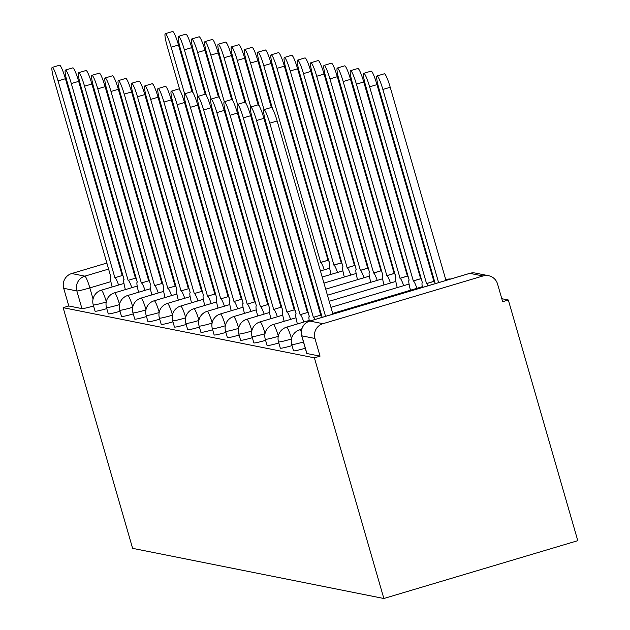 <?xml version="1.0" encoding="UTF-8"?>
<svg xmlns="http://www.w3.org/2000/svg" width="630" height="630" viewBox="0 0 630 630"><rect width="100%" height="100%" fill="white"/><g stroke="black" fill="none" stroke-linecap="round" stroke-linejoin="round"><path stroke-width="0.94" d="M293.611 350.682A11.899 0.803 -16.1 0 0 293.541 350.808A11.899 0.803 -16.1 0 0 293.667 350.878A11.899 0.803 -16.1 0 0 305.274 348.256M280.382 348.036A11.899 0.803 -16.1 0 0 280.311 348.162A11.899 0.803 -16.1 0 0 280.437 348.232A11.899 0.803 -16.1 0 0 292.044 345.61M267.144 345.398A11.899 0.803 -16.1 0 0 267.081 345.523A11.899 0.803 -16.1 0 0 267.207 345.594A11.899 0.803 -16.1 0 0 278.814 342.972M253.914 342.752A11.899 0.803 -16.1 0 0 253.843 342.877A11.899 0.803 -16.1 0 0 253.969 342.956A11.899 0.803 -16.1 0 0 265.577 340.326M240.684 340.113A11.899 0.803 -16.1 0 0 240.613 340.239A11.899 0.803 -16.1 0 0 240.739 340.31A11.899 0.803 -16.1 0 0 252.346 337.688M227.446 337.467A11.899 0.803 -16.1 0 0 227.383 337.601A11.899 0.803 -16.1 0 0 227.509 337.672A11.899 0.803 -16.1 0 0 239.116 335.05M214.216 334.829A11.899 0.803 -16.1 0 0 214.145 334.955A11.899 0.803 -16.1 0 0 214.271 335.026A11.899 0.803 -16.1 0 0 225.879 332.404M200.986 332.191A11.899 0.803 -16.1 0 0 200.915 332.317A11.899 0.803 -16.1 0 0 201.041 332.388A11.899 0.803 -16.1 0 0 212.649 329.766M187.748 329.545A11.899 0.803 -16.1 0 0 187.685 329.671A11.899 0.803 -16.1 0 0 187.811 329.742A11.899 0.803 -16.1 0 0 199.419 327.12M174.518 326.907A11.899 0.803 -16.1 0 0 174.455 327.033A11.899 0.803 -16.1 0 0 174.573 327.104A11.899 0.803 -16.1 0 0 186.189 324.481M161.288 324.261A11.899 0.803 -16.1 0 0 161.217 324.387A11.899 0.803 -16.1 0 0 161.343 324.458A11.899 0.803 -16.1 0 0 172.951 321.836M148.05 321.623A11.899 0.803 -16.1 0 0 147.987 321.749A11.899 0.803 -16.1 0 0 148.113 321.82A11.899 0.803 -16.1 0 0 159.721 319.197M134.82 318.977A11.899 0.803 -16.1 0 0 134.757 319.103A11.899 0.803 -16.1 0 0 134.875 319.182A11.899 0.803 -16.1 0 0 146.491 316.551M121.59 316.339A11.899 0.803 -16.1 0 0 121.519 316.465A11.899 0.803 -16.1 0 0 121.645 316.536A11.899 0.803 -16.1 0 0 133.253 313.913M108.352 313.693A11.899 0.803 -16.1 0 0 108.289 313.827A11.899 0.803 -16.1 0 0 108.415 313.898A11.899 0.803 -16.1 0 0 120.023 311.275M95.122 311.055A11.899 0.803 -16.1 0 0 95.059 311.181A11.899 0.803 -16.1 0 0 95.177 311.252A11.899 0.803 -16.1 0 0 106.793 308.629M110.88 281.626L89.846 287.902A11.899 0.803 163.9 0 1 76.844 290.934L63.701 288.304L68.804 305.983L63.15 307.676L314.394 357.832L383.859 598.5L577.789 540.674L508.323 300.006L501.811 298.707M63.15 307.676L132.615 548.344L383.859 598.5M508.323 300.006L502.669 301.691L497.566 284.012A11.899 11.773 101.3 0 0 482.966 275.979L322.962 323.686A11.899 11.773 101.3 0 0 314.945 338.467L301.801 335.837A11.899 0.803 163.9 0 1 301.675 335.766A11.899 0.803 163.9 0 1 301.738 335.64M314.394 357.832L320.048 356.147L314.945 338.467M210.294 232.21L209.546 232.431M198.812 235.628L198.064 235.856M187.331 239.053L186.582 239.274M175.849 242.479L175.101 242.7M164.367 245.905L163.619 246.125M152.885 249.323L152.137 249.551M141.404 252.748L140.655 252.969M129.922 256.174L129.174 256.394M118.44 259.599L117.692 259.82M106.958 263.017L71.71 273.53L84.861 276.153L108.699 269.049M63.701 288.304A11.899 11.773 -78.7 0 1 71.71 273.53M320.048 356.147L306.904 353.517A11.899 0.803 163.9 0 1 306.779 353.446A11.899 0.803 163.9 0 1 306.841 353.32M68.804 305.983L81.947 308.613A11.899 0.803 -16.1 0 0 93.555 305.991M118.59 285.043A11.899 1.536 -106.6 0 0 114.991 277.696L122.338 275.499A11.899 1.536 73.4 0 1 123.393 276.767M114.865 277.665L58.07 80.908A13.687 1.764 -106.6 0 0 52.211 67.41L59.559 65.213A13.687 1.764 73.4 0 1 65.425 78.718L122.212 275.475M52.211 67.41A13.687 1.764 -106.6 0 0 54.172 80.128L110.833 276.861A11.899 1.536 -106.6 0 0 110.722 276.869A11.899 1.536 -106.6 0 0 112.156 286.965M184.606 93.807L171.147 47.195A13.687 1.764 -106.6 0 0 165.288 33.689A13.687 1.764 -106.6 0 0 167.249 46.415L179.92 90.318M165.288 33.689L172.636 31.5A13.687 1.764 73.4 0 1 178.503 45.006L191.953 91.626M131.82 287.682A11.899 1.536 -106.6 0 0 128.221 280.334L135.576 278.145A11.899 1.536 73.4 0 1 136.631 279.405M128.095 280.311L71.308 83.554A13.687 1.764 -106.6 0 0 65.441 70.048L72.796 67.859A13.687 1.764 73.4 0 1 78.655 81.364L135.442 278.113M65.441 70.048A13.687 1.764 -106.6 0 0 67.402 82.774L124.063 279.507A11.899 1.536 -106.6 0 0 123.96 279.507A11.899 1.536 -106.6 0 0 125.386 289.603M145.05 290.328A11.899 1.536 -106.6 0 0 141.459 282.972L148.806 280.783A11.899 1.536 73.4 0 1 149.861 282.051M141.325 282.949L84.538 86.192A13.687 1.764 -106.6 0 0 78.679 72.694L86.026 70.497A13.687 1.764 73.4 0 1 91.886 84.003L148.68 280.76M78.679 72.694A13.687 1.764 -106.6 0 0 80.632 85.412L137.301 282.145A11.899 1.536 -106.6 0 0 137.19 282.145A11.899 1.536 -106.6 0 0 138.624 292.241M158.287 292.966A11.899 1.536 -106.6 0 0 154.689 285.618L162.036 283.429A11.899 1.536 73.4 0 1 163.091 284.689M154.563 285.595L97.768 88.838A13.687 1.764 -106.6 0 0 91.909 75.332L99.257 73.143A13.687 1.764 73.4 0 1 105.115 86.641L161.91 283.398M91.909 75.332A13.687 1.764 -106.6 0 0 93.87 88.058L150.531 284.791A11.899 1.536 -106.6 0 0 150.42 284.791A11.899 1.536 -106.6 0 0 151.854 294.887M197.836 96.445L184.385 49.833A13.687 1.764 -106.6 0 0 178.518 36.335A13.687 1.764 -106.6 0 0 180.479 49.053L193.15 92.957M178.518 36.335L185.874 34.138A13.687 1.764 73.4 0 1 191.733 47.644L205.191 94.264M211.066 99.091L197.615 52.479A13.687 1.764 -106.6 0 0 191.756 38.973A13.687 1.764 -106.6 0 0 193.709 51.699L206.388 95.603M191.756 38.973L199.104 36.784A13.687 1.764 73.4 0 1 204.963 50.29L218.421 96.91M224.304 101.729L210.845 55.117A13.687 1.764 -106.6 0 0 204.986 41.619A13.687 1.764 -106.6 0 0 206.947 54.337L219.618 98.241M204.986 41.619L212.334 39.422A13.687 1.764 73.4 0 1 218.2 52.928L231.651 99.548M171.518 295.612A11.899 1.536 -106.6 0 0 167.919 288.257L175.266 286.067A11.899 1.536 73.4 0 1 176.329 287.335M167.793 288.233L110.998 91.476A13.687 1.764 -106.6 0 0 105.139 77.978L112.494 75.781A13.687 1.764 73.4 0 1 118.353 89.287L175.14 286.044M105.139 77.978A13.687 1.764 -106.6 0 0 107.1 90.696L163.761 287.43A11.899 1.536 -106.6 0 0 163.658 287.43A11.899 1.536 -106.6 0 0 165.084 297.525M184.748 298.25A11.899 1.536 -106.6 0 0 181.149 290.902L188.504 288.705A11.899 1.536 73.4 0 1 189.559 289.973M181.023 290.879L124.236 94.122A13.687 1.764 -106.6 0 0 118.377 80.616L125.724 78.427A13.687 1.764 73.4 0 1 131.583 91.925L188.378 288.682M118.377 80.616A13.687 1.764 -106.6 0 0 120.33 93.342L176.998 290.068A11.899 1.536 -106.6 0 0 176.888 290.076A11.899 1.536 -106.6 0 0 178.321 300.171M237.534 104.375L224.083 57.763A13.687 1.764 -106.6 0 0 218.216 44.258A13.687 1.764 -106.6 0 0 220.177 56.983L232.848 100.879M218.216 44.258L225.571 42.068A13.687 1.764 73.4 0 1 231.43 55.566L244.889 102.194M250.764 107.013L237.313 60.401A13.687 1.764 -106.6 0 0 231.454 46.904A13.687 1.764 -106.6 0 0 233.407 59.622L246.078 103.525M231.454 46.904L238.802 44.706A13.687 1.764 73.4 0 1 244.66 58.212L258.119 104.832M197.985 300.896A11.899 1.536 -106.6 0 0 194.386 293.541L201.734 291.351A11.899 1.536 73.4 0 1 202.789 292.619M194.261 293.517L137.466 96.76A13.687 1.764 -106.6 0 0 131.607 83.254L138.954 81.065A13.687 1.764 73.4 0 1 144.813 94.571L201.608 291.328M131.607 83.254A13.687 1.764 -106.6 0 0 133.568 95.98L190.228 292.714A11.899 1.536 -106.6 0 0 190.118 292.714A11.899 1.536 -106.6 0 0 191.552 302.809M211.215 303.534A11.899 1.536 -106.6 0 0 207.616 296.187L214.964 293.989A11.899 1.536 73.4 0 1 216.019 295.257M207.49 296.155L150.696 99.406A13.687 1.764 -106.6 0 0 144.837 85.9L152.192 83.711A13.687 1.764 73.4 0 1 158.051 97.209L214.838 293.966M144.837 85.9A13.687 1.764 -106.6 0 0 146.798 98.626L203.459 295.352A11.899 1.536 -106.6 0 0 203.356 295.36A11.899 1.536 -106.6 0 0 204.782 305.455M224.445 306.18A11.899 1.536 -106.6 0 0 220.846 298.825L228.202 296.635A11.899 1.536 73.4 0 1 229.257 297.895M220.72 298.801L163.934 102.044A13.687 1.764 -106.6 0 0 158.075 88.539L165.422 86.349A13.687 1.764 73.4 0 1 171.281 99.855L228.076 296.612M158.075 88.539A13.687 1.764 -106.6 0 0 160.028 101.265L216.696 297.998A11.899 1.536 -106.6 0 0 216.586 297.998A11.899 1.536 -106.6 0 0 218.019 308.094M237.683 308.818A11.899 1.536 -106.6 0 0 234.084 301.471L241.432 299.274A11.899 1.536 73.4 0 1 242.487 300.541M233.958 301.439L177.164 104.682A13.687 1.764 -106.6 0 0 171.305 91.185L178.652 88.995A13.687 1.764 73.4 0 1 184.511 102.493L241.306 299.25M171.305 91.185A13.687 1.764 -106.6 0 0 173.266 103.911L229.926 300.636A11.899 1.536 -106.6 0 0 229.816 300.644A11.899 1.536 -106.6 0 0 231.249 310.74M250.913 311.464A11.899 1.536 -106.6 0 0 247.314 304.109L254.662 301.92A11.899 1.536 73.4 0 1 255.717 303.18M247.188 304.085L190.394 107.328A13.687 1.764 -106.6 0 0 184.535 93.823L191.882 91.633A13.687 1.764 73.4 0 1 197.749 105.139L254.536 301.888M184.535 93.823A13.687 1.764 -106.6 0 0 186.496 106.549L243.156 303.282A11.899 1.536 -106.6 0 0 243.054 303.282A11.899 1.536 -106.6 0 0 244.479 313.378M264.143 314.102A11.899 1.536 -106.6 0 0 260.544 306.747L267.9 304.558A11.899 1.536 73.4 0 1 268.955 305.826M260.418 306.723L203.632 109.966A13.687 1.764 -106.6 0 0 197.765 96.469L205.12 94.272A13.687 1.764 73.4 0 1 210.979 107.777L267.774 304.534M197.765 96.469A13.687 1.764 -106.6 0 0 199.726 109.187L256.394 305.92A11.899 1.536 -106.6 0 0 256.284 305.928A11.899 1.536 -106.6 0 0 257.709 316.024M277.381 316.74A11.899 1.536 -106.6 0 0 273.782 309.393L281.13 307.204A11.899 1.536 73.4 0 1 282.185 308.464M273.656 309.369L216.862 112.612A13.687 1.764 -106.6 0 0 211.003 99.107L218.35 96.918A13.687 1.764 73.4 0 1 224.209 110.415L281.004 307.172M211.003 99.107A13.687 1.764 -106.6 0 0 212.964 111.833L269.624 308.566A11.899 1.536 -106.6 0 0 269.514 308.566A11.899 1.536 -106.6 0 0 270.947 318.662M290.611 319.386A11.899 1.536 -106.6 0 0 287.012 312.031L294.36 309.842A11.899 1.536 73.4 0 1 295.415 311.11M286.886 312.007L230.092 115.251A13.687 1.764 -106.6 0 0 224.233 101.753L231.58 99.556A13.687 1.764 73.4 0 1 237.447 113.061L294.234 309.818M224.233 101.753A13.687 1.764 -106.6 0 0 226.194 114.471L282.854 311.204A11.899 1.536 -106.6 0 0 282.752 311.204A11.899 1.536 -106.6 0 0 284.177 321.3M264.002 109.651L250.543 63.047A13.687 1.764 -106.6 0 0 244.684 49.542A13.687 1.764 -106.6 0 0 246.645 62.268L259.316 106.163M244.684 49.542L252.032 47.352A13.687 1.764 73.4 0 1 257.898 60.85L271.349 107.47M324.293 269.821A11.899 1.536 -106.6 0 0 320.694 262.466L263.781 65.685A13.687 1.764 -106.6 0 0 257.914 52.18A13.687 1.764 -106.6 0 0 259.875 64.906L272.546 108.809M257.914 52.18L265.269 49.99A13.687 1.764 73.4 0 1 271.128 63.496L328.049 260.277A11.899 1.536 73.4 0 1 329.104 261.544M327.915 260.253L320.568 262.442M337.53 272.459A11.899 1.536 -106.6 0 0 333.932 265.112L277.011 68.331A13.687 1.764 -106.6 0 0 271.152 54.826A13.687 1.764 -106.6 0 0 273.105 67.552L329.773 264.277A11.899 1.536 -106.6 0 0 329.663 264.285A11.899 1.536 -106.6 0 0 331.096 274.381M271.152 54.826L278.499 52.636A13.687 1.764 73.4 0 1 284.358 66.134L341.279 262.915A11.899 1.536 73.4 0 1 342.334 264.183M341.153 262.891L333.798 265.08M350.76 275.105A11.899 1.536 -106.6 0 0 347.161 267.75L290.241 70.969A13.687 1.764 -106.6 0 0 284.382 57.464A13.687 1.764 -106.6 0 0 286.343 70.19L343.003 266.923A11.899 1.536 -106.6 0 0 342.893 266.923A11.899 1.536 -106.6 0 0 344.327 277.019M284.382 57.464L291.729 55.275A13.687 1.764 73.4 0 1 297.596 68.78L354.509 265.561A11.899 1.536 73.4 0 1 355.564 266.821M354.383 265.537L347.036 267.726M363.99 277.743A11.899 1.536 -106.6 0 0 360.391 270.396L303.479 73.608A13.687 1.764 -106.6 0 0 297.612 60.11A13.687 1.764 -106.6 0 0 299.573 72.828L356.233 269.561A11.899 1.536 -106.6 0 0 356.131 269.569A11.899 1.536 -106.6 0 0 357.557 279.665M297.612 60.11L304.967 57.913A13.687 1.764 73.4 0 1 310.826 71.418L367.747 268.199A11.899 1.536 73.4 0 1 368.802 269.467M367.613 268.175L360.266 270.364M377.22 280.382A11.899 1.536 -106.6 0 0 373.629 273.034L316.709 76.254A13.687 1.764 -106.6 0 0 310.85 62.748A13.687 1.764 -106.6 0 0 312.803 75.474L369.471 272.207A11.899 1.536 -106.6 0 0 369.361 272.207A11.899 1.536 -106.6 0 0 370.794 282.303M310.85 62.748L318.197 60.559A13.687 1.764 73.4 0 1 324.056 74.064L380.977 270.845A11.899 1.536 73.4 0 1 382.032 272.105M380.851 270.813L373.495 273.01M390.458 283.027A11.899 1.536 -106.6 0 0 386.859 275.672L329.939 78.892A13.687 1.764 -106.6 0 0 324.08 65.394A13.687 1.764 -106.6 0 0 326.041 78.112L382.701 274.845A11.899 1.536 -106.6 0 0 382.591 274.853A11.899 1.536 -106.6 0 0 384.024 284.949M324.08 65.394L331.427 63.197A13.687 1.764 73.4 0 1 337.286 76.703L394.207 273.483A11.899 1.536 73.4 0 1 395.262 274.751M394.081 273.459L386.733 275.649M403.688 285.666A11.899 1.536 -106.6 0 0 400.089 278.318L343.169 81.538A13.687 1.764 -106.6 0 0 337.31 68.032A13.687 1.764 -106.6 0 0 339.271 80.758L395.931 277.491A11.899 1.536 -106.6 0 0 395.829 277.491A11.899 1.536 -106.6 0 0 397.254 287.587M337.31 68.032L344.665 65.843A13.687 1.764 73.4 0 1 350.524 79.341L407.437 276.129A11.899 1.536 73.4 0 1 408.5 277.389M407.311 276.098L399.963 278.295M303.841 322.024A11.899 1.536 -106.6 0 0 300.242 314.677L307.598 312.488A11.899 1.536 73.4 0 1 308.653 313.748M300.116 314.654L243.33 117.897A13.687 1.764 -106.6 0 0 237.463 104.391L244.818 102.202A13.687 1.764 73.4 0 1 250.677 115.699L307.471 312.456M237.463 104.391A13.687 1.764 -106.6 0 0 239.424 117.117L296.092 313.842A11.899 1.536 -106.6 0 0 295.982 313.85A11.899 1.536 -106.6 0 0 297.407 323.946M416.918 288.312A11.899 1.536 -106.6 0 0 413.319 280.956L356.407 84.176A13.687 1.764 -106.6 0 0 350.548 70.678A13.687 1.764 -106.6 0 0 352.501 83.396L409.169 280.13A11.899 1.536 -106.6 0 0 409.059 280.13A11.899 1.536 -106.6 0 0 410.492 290.225M350.548 70.678L357.895 68.481A13.687 1.764 73.4 0 1 363.754 81.987L420.675 278.767A11.899 1.536 73.4 0 1 421.73 280.035M420.549 278.743L413.193 280.933M315 319.489A11.899 1.536 -106.6 0 0 313.48 317.315L320.827 315.126A11.899 1.536 73.4 0 1 321.883 316.394M313.354 317.292L256.56 120.535A13.687 1.764 -106.6 0 0 250.701 107.037L258.048 104.84A13.687 1.764 73.4 0 1 263.907 118.346L320.702 315.102M250.701 107.037A13.687 1.764 -106.6 0 0 252.661 119.755L309.322 316.488A11.899 1.536 -106.6 0 0 309.212 316.488A11.899 1.536 -106.6 0 0 309.354 321.174M428.085 285.768A11.899 1.536 -106.6 0 0 426.557 283.602L369.637 86.822A13.687 1.764 -106.6 0 0 363.778 73.316A13.687 1.764 -106.6 0 0 365.739 86.042L422.399 282.768A11.899 1.536 -106.6 0 0 422.289 282.775A11.899 1.536 -106.6 0 0 422.431 287.453M363.778 73.316L371.125 71.127A13.687 1.764 73.4 0 1 376.984 84.625L433.905 281.405A11.899 1.536 73.4 0 1 434.96 282.673M433.779 281.382L426.431 283.579M325.545 316.339L269.79 123.181A13.687 1.764 -106.6 0 0 263.931 109.675L271.278 107.486A13.687 1.764 73.4 0 1 277.145 120.984L332.9 314.149M263.931 109.675A13.687 1.764 -106.6 0 0 265.892 122.401L322.158 317.355M438.622 282.626L382.867 89.46A13.687 1.764 -106.6 0 0 377.008 75.954A13.687 1.764 -106.6 0 0 378.969 88.68L435.235 283.634M377.008 75.954L384.363 73.765A13.687 1.764 73.4 0 1 390.222 87.271L445.977 280.437M303.463 341.98A11.899 0.803 163.9 0 1 291.855 344.602A11.899 0.803 163.9 0 1 291.729 344.531L293.541 350.808M291.485 338.971A11.899 0.803 163.9 0 1 278.625 341.964A11.899 0.803 163.9 0 1 278.499 341.893L280.311 348.162M278.247 336.333A11.899 0.803 163.9 0 1 265.395 339.318A11.899 0.803 163.9 0 1 265.269 339.247L267.081 345.523M265.017 333.687A11.899 0.803 163.9 0 1 252.157 336.68A11.899 0.803 163.9 0 1 252.039 336.609L253.843 342.877M251.787 331.049A11.899 0.803 163.9 0 1 238.927 334.042A11.899 0.803 163.9 0 1 238.802 333.963L240.613 340.239M238.549 328.403A11.899 0.803 163.9 0 1 225.698 331.396A11.899 0.803 163.9 0 1 225.571 331.325L227.383 337.601M225.32 325.765A11.899 0.803 163.9 0 1 212.46 328.758A11.899 0.803 163.9 0 1 212.341 328.679L214.145 334.955M212.089 323.127A11.899 0.803 163.9 0 1 199.23 326.112A11.899 0.803 163.9 0 1 199.104 326.041L200.915 332.317M198.852 320.481A11.899 0.803 163.9 0 1 186 323.474A11.899 0.803 163.9 0 1 185.874 323.403L187.685 329.671M185.622 317.843A11.899 0.803 163.9 0 1 172.762 320.827A11.899 0.803 163.9 0 1 172.644 320.757L174.455 327.033M172.392 315.197A11.899 0.803 163.9 0 1 159.532 318.189A11.899 0.803 163.9 0 1 159.406 318.118L161.217 324.387M159.162 312.559A11.899 0.803 163.9 0 1 146.302 315.543A11.899 0.803 163.9 0 1 146.176 315.473L147.987 321.749M145.924 309.913A11.899 0.803 163.9 0 1 133.064 312.905A11.899 0.803 163.9 0 1 132.946 312.834L134.757 319.103M132.694 307.275A11.899 0.803 163.9 0 1 119.834 310.259A11.899 0.803 163.9 0 1 119.708 310.188L121.519 316.465M119.464 304.629A11.899 0.803 163.9 0 1 106.604 307.621A11.899 0.803 163.9 0 1 106.478 307.55L108.289 313.827M106.226 301.99A11.899 0.803 163.9 0 1 93.366 304.983A11.899 0.803 163.9 0 1 93.248 304.904L95.059 311.181M482.966 275.979L469.822 273.357L309.81 321.064L322.962 323.686M215.555 250.417L214.806 250.638M204.073 253.843L203.325 254.063M192.591 257.268L191.843 257.489M181.101 260.686L180.361 260.914M169.62 264.112L168.879 264.332M158.138 267.537L157.398 267.758M146.656 270.963L145.916 271.183M135.174 274.381L134.434 274.609M93.059 299.03L89.846 287.902A11.899 1.536 73.4 0 0 84.861 276.153A11.899 11.773 101.3 0 0 76.844 290.934L81.947 308.613M119.432 265.844L120.18 265.624M130.914 262.419L131.662 262.198M142.396 259.001L143.144 258.773M153.877 255.575L154.626 255.355M165.359 252.15L166.107 251.929M176.841 248.724L177.589 248.504M188.323 245.306L189.071 245.078M199.804 241.881L200.553 241.66M211.286 238.455L212.034 238.234M106.297 301.668A11.899 1.536 -106.6 0 0 101.383 290.202A11.899 1.536 73.4 0 0 101.28 290.202A11.899 11.899 0 0 0 93.248 304.904M119.527 304.314A11.899 1.536 -106.6 0 0 114.621 292.84A11.899 1.536 73.4 0 0 114.51 292.848A11.899 11.899 0 0 0 106.478 307.55M132.757 306.952A11.899 1.536 -106.6 0 0 127.851 295.486A11.899 1.536 73.4 0 0 127.74 295.486A11.899 11.899 0 0 0 119.708 310.188M145.995 309.598A11.899 1.536 -106.6 0 0 141.081 298.124A11.899 1.536 73.4 0 0 140.978 298.132A11.899 11.899 0 0 0 132.946 312.834M159.225 312.236A11.899 1.536 -106.6 0 0 154.319 300.77A11.899 1.536 73.4 0 0 154.208 300.77A11.899 11.899 0 0 0 146.176 315.473M326.671 255.938L327.419 255.709A11.899 1.536 -106.6 0 0 327.356 255.764M172.455 314.882A11.899 1.536 -106.6 0 0 167.548 303.408A11.899 1.536 73.4 0 0 167.438 303.416A11.899 11.899 0 0 0 159.406 318.118M339.909 258.576L340.649 258.355A11.899 1.536 -106.6 0 0 340.586 258.402M185.692 317.52A11.899 1.536 -106.6 0 0 180.779 306.054A11.899 1.536 73.4 0 0 180.676 306.054A11.899 11.899 0 0 0 172.644 320.757M198.922 320.166A11.899 1.536 -106.6 0 0 194.016 308.692A11.899 1.536 73.4 0 0 193.906 308.7A11.899 11.899 0 0 0 185.874 323.403M366.369 263.86L367.117 263.639A11.899 1.536 -106.6 0 0 367.054 263.686M212.152 322.804A11.899 1.536 -106.6 0 0 207.246 311.338A11.899 1.536 73.4 0 0 207.136 311.338A11.899 11.899 0 0 0 199.104 326.041M379.606 266.498L380.347 266.277A11.899 1.536 -106.6 0 0 380.284 266.325M225.39 325.442A11.899 1.536 -106.6 0 0 220.476 313.976A11.899 1.536 73.4 0 0 220.374 313.976A11.899 11.899 0 0 0 212.341 328.679M392.836 269.144L393.585 268.923A11.899 1.536 -106.6 0 0 393.514 268.971M238.62 328.088A11.899 1.536 -106.6 0 0 233.714 316.622A11.899 1.536 73.4 0 0 233.604 316.622A11.899 11.899 0 0 0 225.571 331.325M406.066 271.782L406.815 271.561A11.899 1.536 -106.6 0 0 406.752 271.609M251.85 330.726A11.899 1.536 -106.6 0 0 246.944 319.26A11.899 1.536 73.4 0 0 246.834 319.26A11.899 11.899 0 0 0 238.802 333.963M419.297 274.428L420.045 274.207A11.899 1.536 -106.6 0 0 419.982 274.255M265.08 333.372A11.899 1.536 -106.6 0 0 260.174 321.898A11.899 1.536 73.4 0 0 260.064 321.906A11.899 11.899 0 0 0 252.039 336.609M432.534 277.066L433.283 276.846A11.899 1.536 -106.6 0 0 433.212 276.893M278.318 336.01A11.899 1.536 -106.6 0 0 273.404 324.544A11.899 1.536 73.4 0 0 273.302 324.544A11.899 11.899 0 0 0 265.269 339.247M447.269 280.051A11.899 1.536 -106.6 0 0 446.646 279.476A11.899 1.536 -106.6 0 0 446.536 279.476A11.899 1.536 -106.6 0 0 446.449 279.539M291.548 338.656A11.899 1.536 -106.6 0 0 286.642 327.183A11.899 1.536 73.4 0 0 286.532 327.19A11.899 11.899 0 0 0 278.499 341.893M301.234 331.663A11.899 1.536 -106.6 0 0 299.872 329.829A11.899 1.536 73.4 0 0 299.762 329.829A11.899 11.899 0 0 0 291.729 344.531M306.904 353.517L301.801 335.837A11.899 11.773 101.3 0 1 309.81 321.064A11.899 1.536 -106.6 0 0 309.708 321.064A11.899 11.899 0 0 0 301.675 335.766L306.779 353.446M309.708 321.064L469.712 273.357A11.899 1.536 -106.6 0 1 469.822 273.357A11.899 11.773 -78.7 0 1 475.437 273.089A11.899 11.899 0 0 0 469.712 273.357A11.899 1.536 -106.6 0 0 469.618 273.412M114.991 277.696L122.338 275.499M58.07 80.908L65.425 78.718M178.503 45.006L171.147 47.195M128.221 280.334L135.576 278.145M71.308 83.554L78.655 81.364M141.459 282.972L148.806 280.783M84.538 86.192L91.886 84.003M154.689 285.618L162.036 283.429M97.768 88.838L105.115 86.641M191.733 47.644L184.385 49.833M204.963 50.29L197.615 52.479M218.2 52.928L210.845 55.117M167.919 288.257L175.266 286.067M110.998 91.476L118.353 89.287M181.149 290.902L188.504 288.705M124.236 94.122L131.583 91.925M231.43 55.566L224.083 57.763M244.66 58.212L237.313 60.401M194.386 293.541L201.734 291.351M137.466 96.76L144.813 94.571M207.616 296.187L214.964 293.989M150.696 99.406L158.051 97.209M220.846 298.825L228.202 296.635M163.934 102.044L171.281 99.855M234.084 301.471L241.432 299.274M177.164 104.682L184.511 102.493M247.314 304.109L254.662 301.92M190.394 107.328L197.749 105.139M260.544 306.747L267.9 304.558M203.632 109.966L210.979 107.777M273.782 309.393L281.13 307.204M216.862 112.612L224.209 110.415M287.012 312.031L294.36 309.842M230.092 115.251L237.447 113.061M257.898 60.85L250.543 63.047M328.049 260.277L320.694 262.466M271.128 63.496L263.781 65.685M341.279 262.915L333.932 265.112M284.358 66.134L277.011 68.331M354.509 265.561L347.161 267.75M297.596 68.78L290.241 70.969M367.747 268.199L360.391 270.396M310.826 71.418L303.479 73.608M380.977 270.845L373.629 273.034M324.056 74.064L316.709 76.254M394.207 273.483L386.859 275.672M337.286 76.703L329.939 78.892M407.437 276.129L400.089 278.318M350.524 79.341L343.169 81.538M300.242 314.677L307.598 312.488M243.33 117.897L250.677 115.699M420.675 278.767L413.319 280.956M363.754 81.987L356.407 84.176M313.48 317.315L320.827 315.126M256.56 120.535L263.907 118.346M433.905 281.405L426.557 283.602M376.984 84.625L369.637 86.822M269.79 123.181L277.145 120.984M390.222 87.271L382.867 89.46M101.28 290.202L123.96 283.445M147.436 276.444L148.176 276.224M158.918 273.018L159.658 272.798M170.399 269.593L171.139 269.372M181.881 266.175L182.621 265.947M193.363 262.749L194.103 262.529M204.845 259.324L205.585 259.103M216.326 255.898L217.066 255.678M227.808 252.48L228.548 252.252M114.51 292.848L137.198 286.083M160.666 279.082L161.414 278.862M172.147 275.664L172.896 275.436M183.629 272.239L184.377 272.018M195.111 268.813L195.859 268.593M206.593 265.387L207.341 265.167M218.075 261.97L218.823 261.741M229.556 258.544L230.304 258.324M241.038 255.118L241.786 254.898M127.74 295.486L150.428 288.721M173.896 281.728L174.644 281.508M185.377 278.302L186.126 278.082M196.859 274.877L197.607 274.656M208.341 271.459L209.089 271.231M219.823 268.034L220.571 267.813M231.305 264.608L232.053 264.387M242.786 261.182L243.534 260.962M254.268 257.764L255.016 257.536M140.978 298.132L163.658 291.367M187.126 284.366L187.874 284.146M198.615 280.948L199.356 280.72M210.097 277.523L210.837 277.302M221.579 274.097L222.319 273.877M233.061 270.672L233.801 270.451M244.542 267.254L245.283 267.025M256.024 263.828L256.764 263.608M267.506 260.403L268.246 260.182M154.208 300.77L176.896 294.005M200.364 287.012L201.112 286.784M211.845 283.587L212.593 283.366M223.327 280.161L224.075 279.94M234.809 276.735L235.557 276.515M246.291 273.318L247.039 273.089M257.772 269.892L258.52 269.671M269.254 266.466L270.002 266.246M280.736 263.049L281.484 262.82M167.438 303.416L190.126 296.651M213.594 289.65L214.342 289.43M225.075 286.225L225.823 286.004M236.557 282.807L237.305 282.579M248.039 279.381L248.787 279.161M259.521 275.956L260.269 275.735M271.002 272.53L271.75 272.31M282.484 269.112L283.232 268.884M293.966 265.687L294.714 265.466M180.676 306.054L203.356 299.289M226.824 292.296L227.572 292.068M238.305 288.871L239.053 288.65M249.787 285.445L250.535 285.225M261.269 282.019L262.017 281.799M272.759 278.602L273.499 278.373M284.24 275.176L284.981 274.956M295.722 271.75L296.462 271.53M307.204 268.325L307.944 268.104M193.906 308.7L216.594 301.935M240.061 294.934L240.81 294.714M251.543 291.509L252.291 291.288M263.025 288.091L263.773 287.863M274.507 284.666L275.255 284.445M285.988 281.24L286.737 281.019M297.47 277.814L298.218 277.594M308.952 274.397L309.7 274.168M320.434 270.971L329.671 268.215M353.139 261.222L353.887 260.993M207.136 311.338L229.824 304.573M253.291 297.573L254.04 297.352M264.773 294.155L265.521 293.934M276.255 290.729L277.003 290.509M287.737 287.304L288.485 287.083M299.218 283.886L299.967 283.657M310.7 280.46L311.448 280.24M322.182 277.035L342.901 270.861M220.374 313.976L243.054 307.219M266.522 300.219L267.27 299.998M278.003 296.793L278.751 296.572M289.485 293.367L290.233 293.147M300.967 289.95L301.715 289.721M312.448 286.524L313.197 286.303M323.93 283.098L356.131 273.499M233.604 316.622L256.292 309.858M279.759 302.857L280.5 302.636M291.241 299.439L291.981 299.211M302.723 296.013L303.471 295.793M314.205 292.588L314.953 292.367M325.686 289.162L369.369 276.145M246.834 319.26L269.522 312.496M292.989 305.503L293.738 305.282M304.471 302.077L305.219 301.857M315.953 298.651L316.701 298.431M327.435 295.234L382.599 278.783M260.064 321.906L282.752 315.142M306.219 308.141L306.967 307.92M317.701 304.723L318.449 304.495M329.183 301.298L395.829 281.421M273.302 324.544L295.982 317.78M319.457 310.787L320.197 310.558M330.939 307.361L409.067 284.067M450.749 279.011A11.899 11.899 0 0 0 446.536 279.476L445.764 279.712M286.532 327.19L309.22 320.426M332.687 313.425L422.297 286.705M299.762 329.829L301.644 329.269M488.589 275.712L475.437 273.089"/></g></svg>
